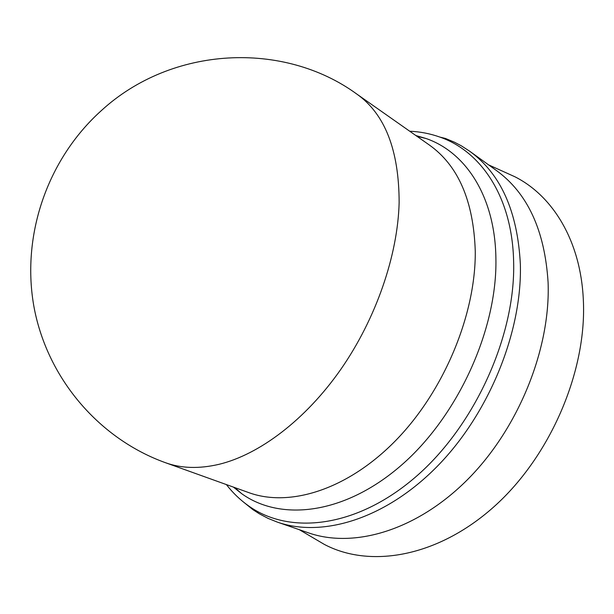 <?xml version="1.0" encoding="UTF-8"?>
<svg xmlns="http://www.w3.org/2000/svg" width="614" height="614" viewBox="0 0 614 614"><rect width="100%" height="100%" fill="white"/><g stroke="black" fill="none" stroke-linecap="round" stroke-linejoin="round"><path stroke-width="0.92" d="M248.823 492.635C289.539 507.532 347.539 489.842 395.838 440.384C444.068 391.003 475.881 314.307 475.267 251.21C473.571 200.885 458.221 165.458 429.201 144.912L356.719 94.003C384.932 113.92 399.069 150.123 399.138 202.612C397.795 255.386 376.006 318.789 340.778 369.413C305.434 419.968 259.292 454.583 218.983 464.33C199.059 468.966 181.214 468.421 165.458 462.703L248.823 492.635M233.412 487.102L241.701 493.687C280.705 521.731 344.623 514.601 401.318 465.274C457.975 416.154 497.363 329.388 495.905 258.609C495.168 196.472 465.665 152.088 425.962 138.488L415.801 135.502M226.397 484.584C232.79 492.858 240.189 499.957 248.586 505.89C289.478 535.155 356.381 528.147 415.64 476.948C474.86 425.97 515.706 335.505 513.634 261.825C512.391 197.355 481.292 151.382 439.893 137.091C430.214 133.645 420.145 131.688 409.707 131.219M242.499 501.254L252.884 509.628L259.423 513.849L268.095 518.4L277.29 522.092C322.15 537.879 385.254 519.191 437.176 466.425C489.02 413.736 522.284 331.737 520.357 264.243C517.594 211.354 500.702 173.678 469.679 151.221L461.36 145.833L454.421 142.187L445.434 138.449L439.893 137.091M277.29 522.092L308.366 532.814C353.534 548.678 416.33 530.864 467.461 479.68C518.515 428.572 550.712 348.637 548.087 282.348C544.795 230.365 527.549 193.065 496.335 170.454L469.679 151.221M314.598 538.685L324.2 544.334C369.651 568.503 437.375 557.405 494.116 506.611C550.796 455.964 587.214 370.242 583.3 299.171C580.506 240.534 552.684 195.828 514.877 176.755L504.731 172.173M165.458 462.703C100.082 439.217 48.092 379.805 34.254 308.382C20.723 236.758 46.871 159.525 101.356 110.597C172.012 45.735 283.676 40.762 356.719 94.003M234.74 487.577L241.701 493.687M248.586 505.89L252.884 509.628M299.356 529.705L324.2 544.334M488.606 164.874L514.877 176.755M416.96 136.316L425.962 138.488"/></g></svg>
